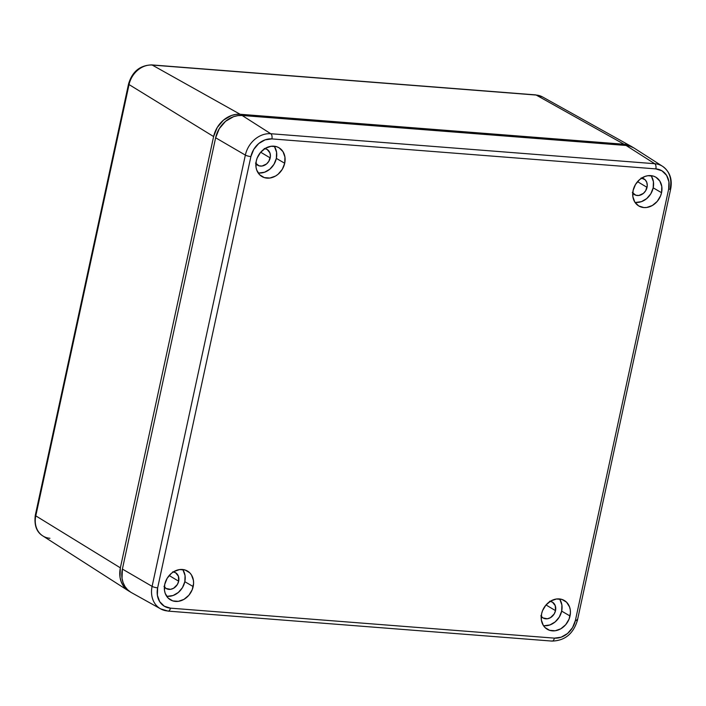 <?xml version="1.0" encoding="UTF-8"?>
<svg xmlns="http://www.w3.org/2000/svg" width="706" height="706" viewBox="0 0 706 706"><rect width="100%" height="100%" fill="white"/><g stroke="black" fill="none" stroke-linecap="round" stroke-linejoin="round"><path stroke-width="1.06" d="M631.323 146.416A25.098 20.712 -59.1 0 0 624.078 144.253L240.119 114.266A25.098 20.712 -59.1 0 0 213.609 136.558L120.364 567.845A25.098 20.712 -59.1 0 0 128.36 590.772A25.098 20.712 -59.1 0 0 129.842 591.619L125.536 588.504L122.95 585.274L121.079 581.435L120.002 577.137L120.364 567.845L213.609 136.558L217.219 127.521L223.52 120.108L231.559 115.457L235.857 114.398L240.119 114.266L624.078 144.253L628.137 145.039L632.77 147.325A25.098 20.712 -59.1 0 0 631.323 146.416L542.535 96.943A21.957 18.118 120.9 0 0 536.189 95.054L152.24 65.067A21.957 18.118 120.9 0 0 129.048 84.57L35.794 515.857A21.957 18.118 120.9 0 0 42.792 535.907C36.553 532.095 34.056 525.211 35.3 515.265A4.183 0.9 12.2 0 0 35.794 515.857L120.364 567.845L35.794 515.857L129.048 84.57L213.609 136.558L129.048 84.57A21.957 18.118 -59.1 0 1 152.24 65.067L240.119 114.266L152.24 65.067L536.189 95.054L624.078 144.253L536.189 95.054A21.957 18.118 -59.1 0 1 542.782 97.084M151.702 64.908A4.183 2.189 -85.5 0 1 152.24 65.067A4.183 2.189 94.5 0 0 151.737 64.908L535.686 94.895A4.183 2.189 94.5 0 1 536.189 95.054A4.183 2.189 -85.5 0 0 535.686 94.895L542.535 96.943M49.932 538.272A21.957 18.118 -59.1 0 1 42.563 535.757A21.957 18.118 -59.1 0 1 35.794 515.857A4.183 0.9 -167.8 0 1 35.3 515.256L128.545 83.988A4.183 0.9 12.2 0 0 129.048 84.57A4.183 0.9 -167.8 0 1 128.545 83.988C132.216 71.624 139.947 65.27 151.737 64.908M543.461 625.631A16.441 13.564 120.9 0 0 561.667 611.122L570.024 615.994A16.732 13.802 -59.1 0 1 546.921 629.055A16.732 13.802 -59.1 0 1 541.59 613.779L542.535 610.681L545.906 605.086L550.777 600.991L556.416 599.006L561.967 599.438L566.583 602.218L569.548 606.939L570.263 609.799L570.43 612.861L569.08 619.091L565.709 624.686L560.838 628.781L555.19 630.767L549.647 630.334L545.032 627.555L543.311 625.392L541.343 619.974L541.59 613.779A16.732 13.802 -59.1 0 1 564.094 600.356A16.732 13.802 -59.1 0 1 570.024 615.994L561.667 611.122L561.905 605.033L559.973 599.703M166.616 596.199A16.441 13.564 120.9 0 0 184.822 581.691L193.179 586.562A16.732 13.802 -59.1 0 1 170.075 599.623A16.732 13.802 -59.1 0 1 164.745 584.347L167.145 578.311L171.346 573.369L173.932 571.551L179.58 569.574L185.122 570.007L189.737 572.787L191.458 574.94L193.426 580.367L193.585 583.43L192.235 589.66L188.873 595.255L183.992 599.35L178.353 601.335L172.802 600.903L168.187 598.114L165.222 593.402L164.507 590.543L164.745 584.347A16.732 13.802 -59.1 0 1 187.249 570.925A16.732 13.802 -59.1 0 1 193.179 586.562L184.822 581.691L185.06 575.602L183.128 570.272M634.985 202.331A16.441 13.564 120.9 0 0 653.191 187.822L661.548 192.703A16.732 13.802 -59.1 0 1 638.436 205.764A16.732 13.802 -59.1 0 1 633.105 190.479L635.515 184.451L639.715 179.509L645.072 176.403L647.94 175.706L653.491 176.138L655.962 177.259L659.828 181.08L661.787 186.499L661.548 192.703L660.604 195.791L657.233 201.386L652.353 205.49L646.714 207.476L643.872 207.564L638.692 205.923L634.826 202.101L632.867 196.674L633.105 190.479A16.732 13.802 -59.1 0 1 655.609 177.056A16.732 13.802 -59.1 0 1 661.548 192.703L653.191 187.822L653.421 181.733L651.497 176.412M258.14 172.899A16.441 13.564 120.9 0 0 276.346 158.391L284.703 163.262A16.732 13.802 -59.1 0 1 261.591 176.332A16.732 13.802 -59.1 0 1 256.26 161.047L257.213 157.95L260.576 152.355L265.456 148.26L271.095 146.274L276.646 146.707L279.117 147.828L282.982 151.649L284.942 157.067L284.703 163.262L282.303 169.299L278.093 174.241L275.516 176.059L269.868 178.036L264.318 177.603L259.711 174.823L256.737 170.111L256.022 167.243L256.26 161.047A16.732 13.802 -59.1 0 1 278.773 147.625A16.732 13.802 -59.1 0 1 284.703 163.262L276.346 158.391L276.575 152.302L274.652 146.98M264.9 148.595A9.204 7.589 -59.1 0 1 267.097 149.407A9.204 7.589 -59.1 0 1 270.195 157.915L260.69 152.231L270.195 157.915A9.204 7.589 -59.1 0 1 257.646 165.195A9.204 7.589 -59.1 0 1 255.89 163.642M641.736 178.027A9.204 7.589 -59.1 0 1 643.943 178.839A9.204 7.589 -59.1 0 1 647.04 187.346L637.536 181.663L647.04 187.346A9.204 7.589 -59.1 0 1 634.491 194.635A9.204 7.589 -59.1 0 1 632.735 193.073M173.376 571.895A9.204 7.589 -59.1 0 1 175.573 572.707A9.204 7.589 -59.1 0 1 178.671 581.215L169.166 575.522L178.671 581.215A9.204 7.589 -59.1 0 1 166.131 588.495A9.204 7.589 -59.1 0 1 164.374 586.942M550.221 601.327A9.204 7.589 -59.1 0 1 552.419 602.139A9.204 7.589 -59.1 0 1 555.516 610.646L546.012 604.954L555.516 610.646A9.204 7.589 -59.1 0 1 542.967 617.927A9.204 7.589 -59.1 0 1 541.211 616.373M662.793 166.466A24.057 19.847 120.9 0 0 654.718 163.713A4.183 2.189 94.5 0 1 655.848 168.893A4.183 2.189 -85.5 0 0 654.718 163.713L626.098 145.471L654.718 163.713L270.769 133.725A4.183 2.189 94.5 0 1 271.898 138.905A4.183 2.189 -85.5 0 0 270.769 133.725L242.149 115.484L270.769 133.725A24.057 19.847 120.9 0 0 245.353 155.099A4.183 0.9 12.2 0 0 250.895 156.564A4.183 0.9 -167.8 0 1 245.353 155.099L215.639 137.776L245.353 155.099L152.108 586.377A4.183 0.9 12.2 0 0 157.65 587.851L250.895 156.564A19.874 16.397 -59.1 0 1 271.898 138.905L655.848 168.893A19.874 16.397 -59.1 0 1 668.644 189.19A4.183 0.9 12.2 0 0 670.7 188.873C672.491 179.103 669.765 171.584 662.537 166.298L634.262 148.172A25.098 20.712 120.9 0 0 626.098 145.471L242.149 115.484A25.098 20.712 120.9 0 0 215.639 137.776L122.394 569.062A25.098 20.712 120.9 0 0 131.29 592.528L160.633 608.872A24.057 19.847 -59.1 0 1 152.108 586.377L122.394 569.062L152.108 586.377L245.353 155.099A24.057 19.847 -59.1 0 1 270.769 133.725L654.718 163.713A24.057 19.847 -59.1 0 1 662.537 166.298A24.057 19.847 -59.1 0 1 670.206 188.281A4.183 0.9 -167.8 0 1 670.7 188.864A4.183 0.9 -167.8 0 1 668.644 189.19L668.926 181.83L666.596 175.388L661.999 170.843L655.848 168.893L271.898 138.905L265.121 139.85L258.749 143.53L253.754 149.407L250.895 156.564L157.65 587.851L157.367 595.211L159.697 601.653L164.286 606.198L170.446 608.148L554.395 638.136L561.173 637.191L567.545 633.511L572.54 627.643L575.39 620.477L668.644 189.19L575.39 620.477A19.874 16.397 -59.1 0 1 554.395 638.136L170.446 608.148A19.874 16.397 -59.1 0 1 157.65 587.851A4.183 0.9 -167.8 0 1 152.108 586.377A24.057 19.847 120.9 0 0 160.359 608.722M167.587 610.946A24.057 19.847 -59.1 0 1 160.633 608.872L168.09 611.105A4.183 2.189 94.5 0 1 167.587 610.946M633.873 147.933L630.167 146.257L626.098 145.471L242.149 115.484L237.887 115.616L233.589 116.666L225.549 121.317L219.239 128.73L215.639 137.776L122.394 569.062L122.032 578.355L123.109 582.653L124.971 586.492L127.565 589.722L130.769 592.228M168.116 611.105A4.183 2.189 -85.5 0 0 170.446 608.148A4.183 2.189 94.5 0 1 168.09 611.105L552.039 641.092A4.183 2.189 -85.5 0 0 554.395 638.136A4.183 2.189 94.5 0 1 552.074 641.092A4.183 2.189 94.5 0 1 551.536 640.933M576.952 619.559A4.183 0.9 -167.8 0 1 577.455 620.159A4.183 0.9 -167.8 0 1 575.39 620.477A4.183 0.9 12.2 0 0 577.455 620.15C573.422 633.714 564.95 640.695 552.039 641.092M258.978 172.996L264.582 172.22L269.851 169.175L273.981 164.313L276.346 158.391A16.441 13.564 120.9 0 0 274.122 146.195M264.273 148.516L267.124 149.416L269.93 152.928L270.416 156.185L268.871 161.233L266.559 163.951L262.032 166.042L258.987 165.804L255.501 163.086M635.824 202.428L641.427 201.651L646.696 198.607L650.826 193.753L653.191 187.822A16.441 13.564 120.9 0 0 650.958 175.635M641.119 177.947L645.143 179.765L646.775 182.36L647.261 185.616L645.716 190.664L643.404 193.382L638.877 195.474L635.824 195.235L632.338 192.517M167.454 596.296L173.067 595.52L178.336 592.466L182.466 587.613L184.822 581.691A16.441 13.564 120.9 0 0 182.598 569.495M172.749 571.816L175.6 572.716L178.406 576.228L178.671 581.215L177.347 584.524L173.614 588.248L170.517 589.333L166.104 588.486L163.977 586.377M544.3 625.728L549.903 624.951L555.172 621.907L559.302 617.044L561.667 611.122A16.441 13.564 120.9 0 0 559.443 598.926M549.595 601.247L552.445 602.147L555.251 605.66L555.516 610.646L554.192 613.955L550.459 617.679L547.362 618.765L542.949 617.918L540.822 615.817M128.36 590.772L42.792 535.907M670.7 188.864L577.455 620.15"/></g></svg>
